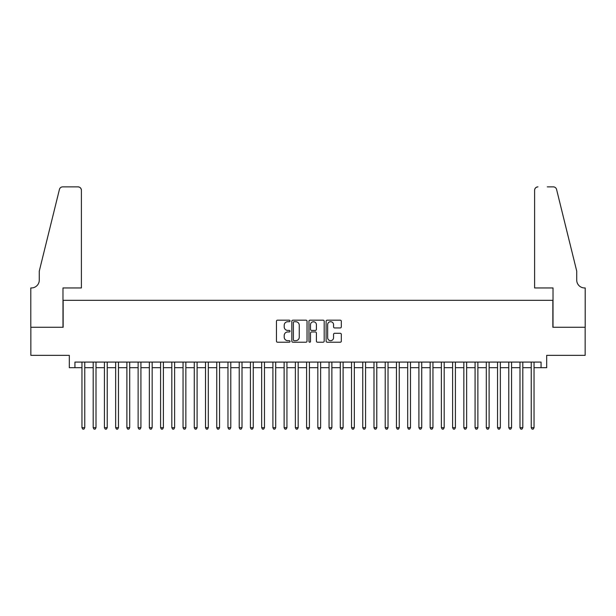 <?xml version="1.0" encoding="UTF-8"?>
<svg xmlns="http://www.w3.org/2000/svg" width="616" height="616" viewBox="0 0 616 616"><rect width="100%" height="100%" fill="white"/><g stroke="black" fill="none" stroke-linecap="round" stroke-linejoin="round"><path stroke-width="0.92" d="M290.028 320.944A0.77 0.77 0 0 0 289.258 320.166L277.546 320.166A1.101 1.101 0 0 0 276.445 321.275L276.445 341.118A1.101 1.101 0 0 0 277.546 342.219L289.258 342.219A0.77 0.77 0 0 0 290.028 341.449A0.77 0.77 0 0 0 289.258 340.671L287.741 340.671A3.527 3.527 0 0 1 284.215 337.145L284.215 335.497A3.527 3.527 0 0 1 287.741 331.962L289.258 331.962A0.77 0.77 0 0 0 290.028 331.192A0.77 0.77 0 0 0 289.258 330.422L287.741 330.422A3.527 3.527 0 0 1 284.215 326.896L284.215 325.24A3.527 3.527 0 0 1 287.741 321.714L289.258 321.714A0.77 0.77 0 0 0 290.028 320.944M340.217 327.943A1.101 1.101 0 0 0 341.326 326.842L341.326 321.275A1.101 1.101 0 0 0 340.217 320.166L327.212 320.166A1.101 1.101 0 0 0 326.11 321.275L326.11 341.118A1.101 1.101 0 0 0 327.212 342.219L340.217 342.219A1.101 1.101 0 0 0 341.326 341.118L341.326 334.388A1.101 1.101 0 0 0 340.217 333.287L334.65 333.287A1.101 1.101 0 0 0 333.549 334.388L333.549 337.722A2.949 2.949 0 0 1 330.6 340.671A2.949 2.949 0 0 1 327.65 337.722L327.65 324.663A2.949 2.949 0 0 1 330.6 321.714A2.949 2.949 0 0 1 333.549 324.663L333.549 326.842A1.101 1.101 0 0 0 334.65 327.943L340.217 327.943M74.944 367.698L74.944 362.085L541.056 362.085L541.056 367.698L546.677 367.698L546.677 355.34L585.146 355.34L585.146 327.265L552.852 327.265L552.852 300.308L63.148 300.308L63.148 327.265L30.854 327.265L30.854 355.34L69.323 355.34L69.323 367.698L81.959 367.698M307.038 321.275A1.101 1.101 0 0 0 305.936 320.166L292.923 320.166A1.101 1.101 0 0 0 291.822 321.275L291.822 341.118A1.101 1.101 0 0 0 292.923 342.219L305.936 342.219A1.101 1.101 0 0 0 307.038 341.118L307.038 321.275M310.064 320.166L323.077 320.166A1.101 1.101 0 0 1 324.178 321.275L324.178 341.118A1.101 1.101 0 0 1 323.077 342.219L317.51 342.219A1.101 1.101 0 0 1 316.408 341.118L316.408 333.071A1.101 1.101 0 0 0 315.307 331.962L311.611 331.962A1.101 1.101 0 0 0 310.51 333.071L310.51 341.449A0.77 0.77 0 0 1 309.74 342.219A0.77 0.77 0 0 1 308.963 341.449L308.963 321.275A1.101 1.101 0 0 1 310.064 320.166M84.769 367.698L93.193 367.698M96.004 367.698L104.427 367.698M107.23 367.698L115.654 367.698M118.465 367.698L126.888 367.698M129.699 367.698L138.123 367.698M140.925 367.698L149.349 367.698M152.16 367.698L160.584 367.698M163.394 367.698L171.818 367.698M174.621 367.698L183.044 367.698M185.855 367.698L194.279 367.698M197.089 367.698L205.513 367.698M208.316 367.698L216.74 367.698M219.55 367.698L227.974 367.698M230.784 367.698L239.208 367.698M242.011 367.698L250.435 367.698M253.245 367.698L261.669 367.698M264.48 367.698L272.903 367.698M275.706 367.698L284.13 367.698M286.94 367.698L295.364 367.698M298.175 367.698L306.599 367.698M309.401 367.698L317.825 367.698M320.636 367.698L329.06 367.698M331.87 367.698L340.294 367.698M343.097 367.698L351.52 367.698M354.331 367.698L362.755 367.698M365.565 367.698L373.989 367.698M376.792 367.698L385.216 367.698M388.026 367.698L396.45 367.698M399.26 367.698L407.684 367.698M410.487 367.698L418.911 367.698M421.721 367.698L430.145 367.698M432.956 367.698L441.379 367.698M444.182 367.698L452.606 367.698M455.417 367.698L463.84 367.698M466.651 367.698L475.075 367.698M477.877 367.698L486.301 367.698M489.112 367.698L497.536 367.698M500.346 367.698L508.77 367.698M511.573 367.698L519.996 367.698M522.807 367.698L531.231 367.698M534.041 367.698L541.056 367.698M294.14 321.714A0.77 0.77 0 0 0 293.362 322.484L293.362 339.901A0.77 0.77 0 0 0 294.14 340.671L295.734 340.671A3.527 3.527 0 0 0 299.26 337.145L299.26 325.24A3.527 3.527 0 0 0 295.734 321.714L294.14 321.714M316.408 324.717A2.949 2.949 0 0 0 313.459 321.768A2.949 2.949 0 0 0 310.51 324.717L310.51 329.321A1.101 1.101 0 0 0 311.611 330.422L315.307 330.422A1.101 1.101 0 0 0 316.408 329.321L316.408 324.717M84.769 362.085L84.769 427.673L81.959 427.673L81.959 362.085M84.769 427.673L83.93 429.136L82.806 429.136L81.959 427.673M81.397 287.949L81.397 190.236A3.373 3.373 0 0 0 78.032 186.864L62.701 186.864A3.373 3.373 0 0 0 59.429 189.428L39.278 271.102L39.278 280.088A7.862 7.862 0 0 1 31.416 287.949L30.8 287.949L30.8 327.265L62.978 327.265L62.978 287.949L81.397 287.949L81.397 190.236C81.181 188.203 80.065 187.079 78.032 186.864L68.707 186.864M59.429 189.428C60.283 187.58 60.283 187.58 59.429 189.428C60.283 187.58 60.283 187.58 59.429 189.428M39.278 280.088A7.862 7.862 0 0 1 31.416 287.949M534.603 287.949L534.603 190.236L534.603 287.949L553.022 287.949L553.022 327.265L585.2 327.265L585.2 287.949L584.584 287.949A7.862 7.862 0 0 1 576.722 280.088A7.862 7.862 0 0 0 584.584 287.949M570.539 246.061L556.571 189.428L576.722 271.102L576.722 280.088M547.293 186.864L553.299 186.864A3.373 3.373 0 0 1 556.571 189.428C555.717 187.58 555.717 187.58 556.571 189.428C555.717 187.58 555.717 187.58 556.571 189.428M537.968 186.864A3.373 3.373 0 0 0 534.603 190.236C534.819 188.203 535.935 187.079 537.968 186.864M96.004 362.085L96.004 427.673L93.193 427.673L93.193 362.085M96.004 427.673L95.157 429.136L94.032 429.136L93.193 427.673M107.23 362.085L107.23 427.673L104.427 427.673L104.427 362.085M107.23 427.673L106.391 429.136L105.267 429.136L104.427 427.673M118.465 362.085L118.465 427.673L115.654 427.673L115.654 362.085M118.465 427.673L117.625 429.136L116.501 429.136L115.654 427.673M129.699 362.085L129.699 427.673L126.888 427.673L126.888 362.085M129.699 427.673L128.852 429.136L127.728 429.136L126.888 427.673M140.925 362.085L140.925 427.673L138.123 427.673L138.123 362.085M140.925 427.673L140.086 429.136L138.962 429.136L138.123 427.673M152.16 362.085L152.16 427.673L149.349 427.673L149.349 362.085M152.16 427.673L151.32 429.136L150.196 429.136L149.349 427.673M163.394 362.085L163.394 427.673L160.584 427.673L160.584 362.085M163.394 427.673L162.547 429.136L161.423 429.136L160.584 427.673M174.621 362.085L174.621 427.673L171.818 427.673L171.818 362.085M174.621 427.673L173.781 429.136L172.657 429.136L171.818 427.673M185.855 362.085L185.855 427.673L183.044 427.673L183.044 362.085M185.855 427.673L185.016 429.136L183.891 429.136L183.044 427.673M197.089 362.085L197.089 427.673L194.279 427.673L194.279 362.085M197.089 427.673L196.242 429.136L195.118 429.136L194.279 427.673M208.316 362.085L208.316 427.673L205.513 427.673L205.513 362.085M208.316 427.673L207.476 429.136L206.352 429.136L205.513 427.673M219.55 362.085L219.55 427.673L216.74 427.673L216.74 362.085M219.55 427.673L218.711 429.136L217.587 429.136L216.74 427.673M230.784 362.085L230.784 427.673L227.974 427.673L227.974 362.085M230.784 427.673L229.937 429.136L228.813 429.136L227.974 427.673M242.011 362.085L242.011 427.673L239.208 427.673L239.208 362.085M242.011 427.673L241.172 429.136L240.048 429.136L239.208 427.673M253.245 362.085L253.245 427.673L250.435 427.673L250.435 362.085M253.245 427.673L252.406 429.136L251.282 429.136L250.435 427.673M264.48 362.085L264.48 427.673L261.669 427.673L261.669 362.085M264.48 427.673L263.633 429.136L262.508 429.136L261.669 427.673M275.706 362.085L275.706 427.673L272.903 427.673L272.903 362.085M275.706 427.673L274.867 429.136L273.743 429.136L272.903 427.673M286.94 362.085L286.94 427.673L284.13 427.673L284.13 362.085M286.94 427.673L286.101 429.136L284.977 429.136L284.13 427.673M298.175 362.085L298.175 427.673L295.364 427.673L295.364 362.085M298.175 427.673L297.328 429.136L296.204 429.136L295.364 427.673M309.401 362.085L309.401 427.673L306.599 427.673L306.599 362.085M309.401 427.673L308.562 429.136L307.438 429.136L306.599 427.673M320.636 362.085L320.636 427.673L317.825 427.673L317.825 362.085M320.636 427.673L319.796 429.136L318.672 429.136L317.825 427.673M331.87 362.085L331.87 427.673L329.06 427.673L329.06 362.085M331.87 427.673L331.023 429.136L329.899 429.136L329.06 427.673M343.097 362.085L343.097 427.673L340.294 427.673L340.294 362.085M343.097 427.673L342.257 429.136L341.133 429.136L340.294 427.673M354.331 362.085L354.331 427.673L351.52 427.673L351.52 362.085M354.331 427.673L353.492 429.136L352.367 429.136L351.52 427.673M365.565 362.085L365.565 427.673L362.755 427.673L362.755 362.085M365.565 427.673L364.718 429.136L363.594 429.136L362.755 427.673M376.792 362.085L376.792 427.673L373.989 427.673L373.989 362.085M376.792 427.673L375.952 429.136L374.828 429.136L373.989 427.673M388.026 362.085L388.026 427.673L385.216 427.673L385.216 362.085M388.026 427.673L387.187 429.136L386.063 429.136L385.216 427.673M399.26 362.085L399.26 427.673L396.45 427.673L396.45 362.085M399.26 427.673L398.413 429.136L397.289 429.136L396.45 427.673M410.487 362.085L410.487 427.673L407.684 427.673L407.684 362.085M410.487 427.673L409.648 429.136L408.523 429.136L407.684 427.673M421.721 362.085L421.721 427.673L418.911 427.673L418.911 362.085M421.721 427.673L420.882 429.136L419.758 429.136L418.911 427.673M432.956 362.085L432.956 427.673L430.145 427.673L430.145 362.085M432.956 427.673L432.109 429.136L430.984 429.136L430.145 427.673M444.182 362.085L444.182 427.673L441.379 427.673L441.379 362.085M444.182 427.673L443.343 429.136L442.219 429.136L441.379 427.673M455.417 362.085L455.417 427.673L452.606 427.673L452.606 362.085M455.417 427.673L454.577 429.136L453.453 429.136L452.606 427.673M466.651 362.085L466.651 427.673L463.84 427.673L463.84 362.085M466.651 427.673L465.804 429.136L464.68 429.136L463.84 427.673M477.877 362.085L477.877 427.673L475.075 427.673L475.075 362.085M477.877 427.673L477.038 429.136L475.914 429.136L475.075 427.673M489.112 362.085L489.112 427.673L486.301 427.673L486.301 362.085M489.112 427.673L488.272 429.136L487.148 429.136L486.301 427.673M500.346 362.085L500.346 427.673L497.536 427.673L497.536 362.085M500.346 427.673L499.499 429.136L498.375 429.136L497.536 427.673M511.573 362.085L511.573 427.673L508.77 427.673L508.77 362.085M511.573 427.673L510.733 429.136L509.609 429.136L508.77 427.673M522.807 362.085L522.807 427.673L519.996 427.673L519.996 362.085M522.807 427.673L521.968 429.136L520.843 429.136L519.996 427.673M534.041 362.085L534.041 427.673L531.231 427.673L531.231 362.085M534.041 427.673L533.194 429.136L532.07 429.136L531.231 427.673"/></g></svg>
